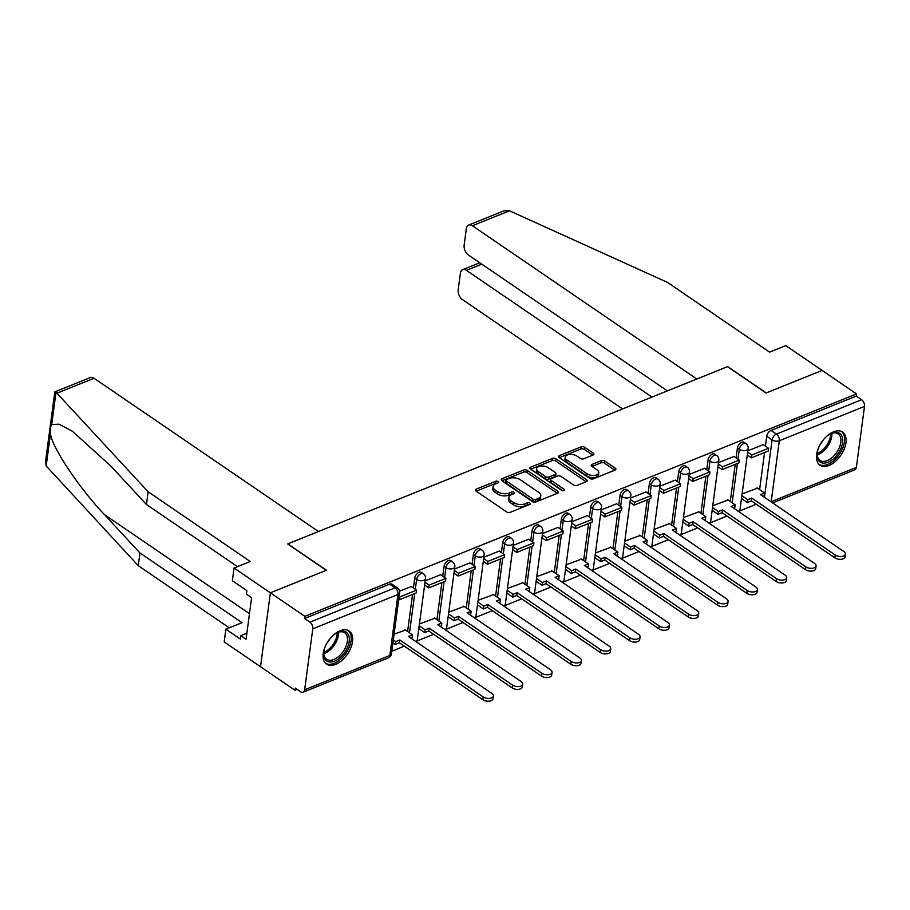 <?xml version="1.0" encoding="UTF-8"?>
<svg xmlns="http://www.w3.org/2000/svg" width="910" height="910" viewBox="0 0 910 910"><rect width="100%" height="100%" fill="white"/><g stroke="black" fill="none" stroke-linecap="round" stroke-linejoin="round"><path stroke-width="1.36" d="M498.282 481.538A1.763 0.944 7.6 0 0 495.802 481.253L476.192 489.159A2.525 1.354 7.6 0 0 475.395 489.978A2.525 1.354 7.6 0 0 476.044 491.059L506.62 511.932A2.525 1.354 7.6 0 0 510.169 512.353L529.779 504.447A1.763 0.944 7.6 0 0 530.337 503.867A1.763 0.944 7.6 0 0 529.882 503.116A1.763 0.944 7.6 0 0 527.402 502.82L524.865 503.844A8.076 4.311 7.6 0 1 513.513 502.513L510.965 500.773A8.076 4.311 7.6 0 1 508.872 497.326A8.076 4.311 7.6 0 1 511.443 494.687L513.979 493.664A1.763 0.944 7.6 0 0 514.537 493.084A1.763 0.944 7.6 0 0 514.082 492.333A1.763 0.944 7.6 0 0 511.602 492.037L509.065 493.061A8.076 4.311 7.6 0 1 497.724 491.73L495.176 489.989A8.076 4.311 7.6 0 1 493.072 486.543A8.076 4.311 7.6 0 1 495.643 483.892L498.179 482.869A1.763 0.944 7.6 0 0 498.748 482.3A1.763 0.944 7.6 0 0 498.282 481.538M497.076 483.324A1.763 0.944 7.6 0 0 495.518 483.403L476.226 491.184M528.664 504.891A1.763 0.944 7.6 0 0 527.106 504.982L524.57 506.005L524.865 503.844M512.865 494.107A1.763 0.944 7.6 0 0 511.318 494.187L508.781 495.211L509.065 493.061M340.113 630.755A20.054 11.625 124.3 0 0 324.915 647.215A20.054 11.625 124.3 0 0 326.553 664.129A20.054 11.625 124.3 0 0 335.619 664.368A20.054 11.625 124.3 0 0 350.816 647.909A20.054 11.625 124.3 0 0 349.178 630.994A20.054 11.625 124.3 0 0 340.113 630.755M833.526 431.852A20.054 11.625 124.3 0 0 818.329 448.311A20.054 11.625 124.3 0 0 819.978 465.226A20.054 11.625 124.3 0 0 829.044 465.465A20.054 11.625 124.3 0 0 844.241 449.005A20.054 11.625 124.3 0 0 842.592 432.091A20.054 11.625 124.3 0 0 833.526 431.852M593.104 455.034A2.525 1.354 7.6 0 0 593.9 454.204A2.525 1.354 7.6 0 0 593.252 453.135L584.664 447.276A2.525 1.354 7.6 0 0 581.126 446.855L559.343 455.637A2.525 1.354 7.6 0 0 558.547 456.467A2.525 1.354 7.6 0 0 559.195 457.537L589.771 478.421A2.525 1.354 7.6 0 0 593.32 478.831L615.092 470.049A2.525 1.354 7.6 0 0 615.899 469.23A2.525 1.354 7.6 0 0 615.24 468.149L604.877 461.074A2.525 1.354 7.6 0 0 601.339 460.653L592.012 464.418A2.525 1.354 7.6 0 0 591.216 465.237A2.525 1.354 7.6 0 0 591.864 466.318L597.005 469.833A6.757 3.606 7.6 0 1 598.757 472.711A6.757 3.606 7.6 0 1 594.287 475.452A6.757 3.606 7.6 0 1 587.132 473.814L567.01 460.062A6.757 3.606 7.6 0 1 565.246 457.184A6.757 3.606 7.6 0 1 569.728 454.443A6.757 3.606 7.6 0 1 576.883 456.081L580.239 458.378A2.525 1.354 7.6 0 0 583.776 458.788L593.104 455.034M237.442 566.634L146.43 504.481L148.125 491.764L250.216 561.481L234.052 567.999L232.357 580.716L246.883 590.647L246.428 594.093L251.615 597.631L246.075 639.218L240.877 635.669L240.422 639.116L225.885 629.197L224.19 641.903L260.522 666.723L270.384 592.819L326.428 570.229L287.833 543.884L727.477 366.65L766.061 393.006L822.105 370.415L856.538 393.928L304.827 616.332L304.531 618.493L309.9 622.156L395.088 587.814A5.141 2.98 -55.7 0 1 397.408 587.871L392.039 584.209A5.141 2.98 -55.7 0 0 389.719 584.152L395.088 587.814A5.141 3.162 -112 0 1 397.966 594.492L312.79 628.821A5.141 3.162 -112 0 0 309.9 622.156M312.79 628.821L304.645 689.803A5.141 3.162 -112 0 1 303.11 692.203A5.141 3.162 -112 0 1 300.618 691.748L295.25 688.085L294.965 690.235L260.522 666.723L270.384 592.819L304.827 616.332M527.265 470.413A2.525 1.354 7.6 0 0 523.716 469.992L501.945 478.774A2.525 1.354 7.6 0 0 501.137 479.604A2.525 1.354 7.6 0 0 501.797 480.685L532.373 501.558A2.525 1.354 7.6 0 0 535.91 501.979L557.693 493.197A2.525 1.354 7.6 0 0 558.501 492.367A2.525 1.354 7.6 0 0 557.841 491.286L527.265 470.413L526.981 472.563A2.525 1.354 7.6 0 0 523.432 472.153L501.967 480.798M530.644 467.205L552.427 458.424A2.525 1.354 7.6 0 1 555.964 458.845L586.54 479.718A2.525 1.354 7.6 0 1 587.2 480.798A2.525 1.354 7.6 0 1 586.393 481.629L577.077 485.383A2.525 1.354 7.6 0 1 573.527 484.962L561.129 476.499A2.525 1.354 7.6 0 0 557.58 476.078L551.403 478.58A2.525 1.354 7.6 0 0 550.596 479.399A2.525 1.354 7.6 0 0 551.255 480.48L564.166 489.296A1.763 0.944 7.6 0 1 564.621 490.046A1.763 0.944 7.6 0 1 563.449 490.763A1.763 0.944 7.6 0 1 561.584 490.331L530.496 469.105A2.525 1.354 7.6 0 1 529.836 468.036A2.525 1.354 7.6 0 1 530.644 467.205L530.393 469.037M759.611 489.625L764.559 452.532M765.412 446.105L766.732 436.254L772.101 439.917A5.141 2.98 -55.7 0 1 776.435 434.093L861.611 399.752A5.141 3.162 68 0 1 864.5 406.417L856.367 467.399A5.141 3.162 68 0 1 854.831 469.799L772.658 502.923M294.965 690.235L297.126 689.359M391.812 651.196L404.347 646.145M416.905 641.072L433.672 634.315M446.241 629.254L463.008 622.497M475.577 617.424L492.344 610.667M504.913 605.605L521.68 598.848M534.25 593.775L551.016 587.018M563.586 581.956L580.352 575.188M592.922 570.126L609.689 563.37M622.247 558.296L639.013 551.54M651.583 546.478L668.349 539.721M680.919 534.648L697.686 527.891M710.255 522.829L727.022 516.072M739.591 510.999L756.358 504.242M856.538 393.928L856.253 396.089L861.611 399.752M405.473 630.073L394.087 634.168M411.286 586.552L399.57 591.193M434.809 618.254L419.43 623.953M440.622 574.733L425.175 580.864M464.146 606.424L448.766 612.134M469.947 562.903L454.511 569.034M493.482 594.605L478.103 600.304M499.283 551.085L483.847 557.216M522.818 582.775L507.439 588.486M528.619 539.255L513.183 545.386M552.154 570.957L536.764 576.656M557.955 527.425L542.519 533.567M581.479 559.127L566.1 564.826M587.291 515.606L571.855 521.737M610.815 547.297L595.436 553.007M616.627 503.776L601.191 509.918M640.151 535.478L624.772 541.177M645.963 491.957L630.516 498.088M669.487 523.648L654.108 529.358M675.288 480.127L659.852 486.259M698.823 511.829L683.444 517.528M704.624 468.309L689.188 474.44M728.159 499.999L712.78 505.71M733.961 456.479L718.525 462.61M730.275 501.444L735.223 464.362M736.088 457.923L737.396 448.073L739.295 449.369A5.141 2.98 -55.7 0 1 742.025 444.569A5.141 2.98 -55.7 0 1 745.961 443.614L744.062 442.305A5.141 2.98 124.3 0 0 740.126 443.261A5.141 2.98 124.3 0 0 737.396 448.073M700.939 513.274L705.887 476.18M706.752 469.753L708.06 459.903L709.971 461.199A5.141 2.98 -55.7 0 1 712.689 456.388A5.141 2.98 -55.7 0 1 716.625 455.432L714.725 454.135A5.141 2.98 124.3 0 0 710.79 455.091A5.141 2.98 124.3 0 0 708.06 459.903M671.603 525.104L676.551 488.01M677.415 481.572L678.723 471.721L680.635 473.029A5.141 2.98 -55.7 0 1 683.353 468.218A5.141 2.98 -55.7 0 1 687.289 467.262L685.389 465.965A5.141 2.98 124.3 0 0 681.454 466.921A5.141 2.98 124.3 0 0 678.723 471.721M642.267 536.923L647.226 499.829M648.079 493.402L649.399 483.551L651.298 484.848A5.141 2.98 -55.7 0 1 654.017 480.036A5.141 2.98 -55.7 0 1 657.953 479.081L656.053 477.784A5.141 2.98 124.3 0 0 652.117 478.74A5.141 2.98 124.3 0 0 649.399 483.551M612.942 548.753L617.89 511.659M618.743 505.232L620.063 495.37L621.962 496.678A5.141 2.98 -55.7 0 1 624.681 491.866A5.141 2.98 -55.7 0 1 628.628 490.911L626.717 489.614A5.141 2.98 124.3 0 0 622.781 490.57A5.141 2.98 124.3 0 0 620.063 495.37M583.606 560.571L588.554 523.477M589.407 517.051L590.726 507.2L592.626 508.497A5.141 2.98 -55.7 0 1 595.356 503.696A5.141 2.98 -55.7 0 1 599.292 502.741L597.381 501.433A5.141 2.98 124.3 0 0 593.445 502.388A5.141 2.98 124.3 0 0 590.726 507.2M554.27 572.401L559.218 535.308M560.071 528.881L561.39 519.03L563.29 520.327A5.141 2.98 -55.7 0 1 566.02 515.515A5.141 2.98 -55.7 0 1 569.956 514.559L568.056 513.263A5.141 2.98 124.3 0 0 564.109 514.218A5.141 2.98 124.3 0 0 561.39 519.03M524.933 584.22L529.882 547.137M530.746 540.699L532.054 530.848L533.954 532.145A5.141 2.98 -55.7 0 1 536.684 527.345A5.141 2.98 -55.7 0 1 540.62 526.389L538.72 525.081A5.141 2.98 124.3 0 0 534.784 526.037A5.141 2.98 124.3 0 0 532.054 530.848M495.597 596.05L500.546 558.956M501.41 552.529L502.718 542.678L504.629 543.975A5.141 2.98 -55.7 0 1 507.348 539.164A5.141 2.98 -55.7 0 1 511.284 538.208L509.384 536.911A5.141 2.98 124.3 0 0 505.448 537.867A5.141 2.98 124.3 0 0 502.718 542.678M466.261 607.88L471.209 570.786M472.074 564.348L473.382 554.497L475.293 555.805A5.141 2.98 -55.7 0 1 478.012 550.994A5.141 2.98 -55.7 0 1 481.947 550.038L480.048 548.741A5.141 2.98 124.3 0 0 476.112 549.697A5.141 2.98 124.3 0 0 473.382 554.497M436.925 619.699L441.885 582.605M442.738 576.178L444.057 566.327L445.957 567.624A5.141 2.98 -55.7 0 1 448.675 562.812A5.141 2.98 -55.7 0 1 452.611 561.857L450.712 560.56A5.141 2.98 124.3 0 0 446.776 561.515A5.141 2.98 124.3 0 0 444.057 566.327M407.6 631.529L412.548 594.435M413.402 588.008L414.721 578.146L416.621 579.454A5.141 2.98 -55.7 0 1 419.339 574.642A5.141 2.98 -55.7 0 1 423.286 573.687L421.375 572.39A5.141 2.98 124.3 0 0 417.44 573.346A5.141 2.98 124.3 0 0 414.721 578.146M763.297 444.649L747.861 450.791M757.484 488.181L742.105 493.88M856.253 396.089L771.066 430.419A5.141 2.98 124.3 0 0 766.732 436.254M304.531 618.493L389.719 584.152M493.072 486.543L492.788 488.693A8.076 4.311 7.6 0 0 494.881 492.139L495.176 489.989M508.781 495.211A8.076 4.311 7.6 0 1 497.429 493.88L494.881 492.139M508.872 497.326L508.588 499.476A8.076 4.311 7.6 0 0 510.681 502.934L510.965 500.773M524.57 506.005A8.076 4.311 7.6 0 1 513.229 504.675L510.681 502.934M557.375 493.322L526.981 472.563M506.347 479.581A1.763 0.944 7.6 0 0 505.789 480.161A1.763 0.944 7.6 0 0 506.244 480.912L533.089 499.237A1.763 0.944 7.6 0 0 535.569 499.533L538.242 498.452A8.076 4.311 7.6 0 0 540.813 495.813A8.076 4.311 7.6 0 0 538.709 492.355L520.372 479.832A8.076 4.311 7.6 0 0 509.031 478.501L506.347 479.581M505.789 480.161L505.505 482.311A1.763 0.944 7.6 0 0 505.96 483.073L506.244 480.912M540.813 495.813L540.529 497.963A8.076 4.311 7.6 0 1 537.958 500.602L535.273 501.683A1.763 0.944 7.6 0 1 532.794 501.399L505.96 483.073M530.678 469.23L552.131 460.585L552.427 458.424M586.074 481.754L555.68 460.995A2.525 1.354 7.6 0 0 552.131 460.585M550.596 479.399L550.311 481.561A2.525 1.354 7.6 0 0 550.971 482.63L562.88 490.763M548.264 467.717A6.757 3.606 7.6 0 0 541.109 466.068A6.757 3.606 7.6 0 0 536.627 468.809A6.757 3.606 7.6 0 0 538.39 471.698L545.477 476.533A2.525 1.354 7.6 0 0 549.026 476.954L555.202 474.463A2.525 1.354 7.6 0 0 556.01 473.632A2.525 1.354 7.6 0 0 555.35 472.552L548.264 467.717M536.627 468.809L536.343 470.959A6.757 3.606 7.6 0 0 538.106 473.848L538.39 471.698M556.01 473.632L555.726 475.782A2.525 1.354 7.6 0 1 554.918 476.612L548.741 479.104A2.525 1.354 7.6 0 1 545.192 478.694L538.106 473.848M565.246 457.184L564.962 459.334A6.757 3.606 7.6 0 0 566.714 462.223L567.01 460.062M598.757 472.711L598.473 474.872A6.757 3.606 7.6 0 1 593.991 477.613A6.757 3.606 7.6 0 1 586.848 475.964L566.714 462.223M614.773 470.186L604.593 463.224A2.525 1.354 7.6 0 0 601.055 462.815L592.046 466.443M592.785 455.159L584.379 449.426A2.525 1.354 7.6 0 0 580.842 449.005L559.377 457.662M493.391 695.979L493.015 698.778A5.915 3.162 -172.4 0 1 489.091 701.178A5.915 3.162 -172.4 0 1 482.835 699.744L483.199 696.935A5.915 3.162 7.6 0 0 489.466 698.38A5.915 3.162 7.6 0 0 493.391 695.979A5.915 3.162 7.6 0 0 491.855 693.454L408.442 636.499L412.492 634.861L405.018 629.765M412.492 634.861L412.116 637.671L410.888 638.16M482.835 699.744L399.422 642.779L395.384 644.416L395.759 641.618L393.313 639.946M392.938 642.744L395.384 644.416M398.751 599.224L399.456 599.713L416.188 592.967L416.564 590.158L399.831 596.914L399.126 596.425M416.564 590.158L411.206 586.495M399.456 599.713L399.831 596.914M483.199 696.935L399.797 639.98L395.759 641.618M399.797 639.98L399.422 642.779M56.932 393.222L54.839 391.869L90.295 377.57A7.712 4.743 68 0 1 94.049 378.264L56.932 393.222L148.125 491.764M146.43 504.481L110.997 466.193L72.322 431.203L59.082 424.174L51.711 424.504C50.425 426.46 50.005 429.588 50.459 433.888C52.37 447.947 79.272 488.147 104.525 514.673L139.958 552.962L242.06 622.679L225.885 629.197M234.052 567.999L270.384 592.819L326.235 570.308L287.651 543.952L318.489 531.52L94.049 378.264M54.816 391.891L45.5 461.734L46.182 465.954L138.263 565.667L139.958 552.962M138.263 565.667L229.286 627.82M246.86 633.258L240.877 635.669M468.639 225.054L504.094 210.767L509.509 210.79L667.496 282.407L769.587 352.125L785.762 345.607L822.105 370.415L766.254 392.927L727.659 366.582L696.821 379.015L472.381 225.748A7.712 4.743 -112 0 0 468.639 225.054A7.712 4.743 -112 0 0 466.329 228.672L464.146 245.04A7.712 4.743 -112 0 0 468.479 255.05L667.383 390.879M481.799 264.15L466.432 270.35A7.712 4.743 -112 0 0 462.689 269.656A7.712 4.743 -112 0 0 460.38 273.273L458.196 289.642A7.712 4.743 -112 0 0 462.519 299.652L622.577 408.943M466.432 270.35L652.015 397.078M332.571 635.862A17.358 10.067 -55.7 0 1 337.451 632.507A17.358 10.067 -55.7 0 1 349.178 641.505A17.358 10.067 -55.7 0 1 334.948 660.99A17.358 10.067 -55.7 0 1 323.687 652.652A17.358 10.067 -55.7 0 1 323.789 651.731A17.358 10.067 -55.7 0 1 325.041 646.896M323.744 652.117A16.073 9.316 124.3 0 0 326.553 659.295A16.073 9.316 124.3 0 0 338.861 656.315A16.073 9.316 124.3 0 0 347.37 641.288A16.073 9.316 124.3 0 0 344.674 632.757A16.073 9.316 124.3 0 0 336.973 632.746M325.507 663.254A19.929 11.557 124.3 0 0 340.693 659.204A19.929 11.557 124.3 0 0 351.055 640.742A19.929 11.557 124.3 0 0 347.984 630.346M326.952 643.074A11.443 6.632 124.3 0 0 329.716 639.025M825.996 436.959A17.358 10.067 -55.7 0 1 830.864 433.604A17.358 10.067 -55.7 0 1 842.592 442.601A17.358 10.067 -55.7 0 1 828.373 462.087A17.358 10.067 -55.7 0 1 817.112 453.749A17.358 10.067 -55.7 0 1 817.214 452.827A17.358 10.067 -55.7 0 1 818.465 447.993M817.157 453.214A16.073 9.316 124.3 0 0 819.967 460.392A16.073 9.316 124.3 0 0 832.275 457.411A16.073 9.316 124.3 0 0 840.783 442.385A16.073 9.316 124.3 0 0 838.099 433.854A16.073 9.316 124.3 0 0 830.386 433.842M818.932 464.35A19.929 11.557 124.3 0 0 834.117 460.301A19.929 11.557 124.3 0 0 844.48 441.839A19.929 11.557 124.3 0 0 841.397 431.442M820.376 444.171A11.443 6.632 124.3 0 0 823.14 440.122M522.727 684.149L522.351 686.959A5.915 3.162 -172.4 0 1 518.427 689.359A5.915 3.162 -172.4 0 1 512.159 687.914L512.535 685.116A5.915 3.162 7.6 0 0 518.802 686.561A5.915 3.162 7.6 0 0 522.727 684.149A5.915 3.162 7.6 0 0 521.191 681.624L437.778 624.669L441.828 623.043L434.354 617.935M441.828 623.043L441.452 625.841L440.224 626.342M512.159 687.914L428.758 630.96L424.72 632.587L425.084 629.788L419.191 625.761M418.816 628.56L424.72 632.587M424.617 585.039L428.792 587.883L445.525 581.137L445.9 578.339L429.167 585.085L424.993 582.241M445.9 578.339L440.531 574.676M428.792 587.883L429.167 585.085M512.535 685.116L429.133 628.162L425.084 629.788M429.133 628.162L428.758 630.96M552.063 672.331L551.688 675.129A5.915 3.162 -172.4 0 1 547.763 677.529A5.915 3.162 -172.4 0 1 541.495 676.084L541.871 673.286A5.915 3.162 7.6 0 0 548.139 674.731A5.915 3.162 7.6 0 0 552.063 672.331A5.915 3.162 7.6 0 0 550.527 669.806L467.114 612.851L471.152 611.213L463.69 606.117M471.152 611.213L470.788 614.022L469.56 614.512M541.495 676.084L458.094 619.13L454.045 620.768L454.42 617.958L448.528 613.932M448.152 616.741L454.045 620.768M453.953 573.209L458.128 576.064L474.861 569.319L475.236 566.509L458.503 573.255L454.329 570.411M475.236 566.509L469.867 562.846M458.128 576.064L458.503 573.255M541.871 673.286L458.469 616.332L454.42 617.958M458.469 616.332L458.094 619.13M581.399 660.501L581.024 663.299A5.915 3.162 -172.4 0 1 577.099 665.711A5.915 3.162 -172.4 0 1 570.832 664.266L571.207 661.468A5.915 3.162 7.6 0 0 577.475 662.901A5.915 3.162 7.6 0 0 581.399 660.501A5.915 3.162 7.6 0 0 579.852 657.976L496.45 601.021L500.489 599.394L493.027 594.287M500.489 599.394L500.113 602.192L498.885 602.693M570.832 664.266L487.43 607.311L483.381 608.938L483.756 606.14L477.864 602.113M477.488 604.911L483.381 608.938M483.29 561.39L487.464 564.234L504.197 557.489L504.572 554.69L487.828 561.436L483.665 558.592M504.572 554.69L499.203 551.028M487.464 564.234L487.828 561.436M571.207 661.468L487.794 604.513L483.756 606.14M487.794 604.513L487.43 607.311M610.735 648.682L610.36 651.48A5.915 3.162 -172.4 0 1 606.435 653.88A5.915 3.162 -172.4 0 1 600.168 652.436L600.543 649.638A5.915 3.162 7.6 0 0 606.811 651.082A5.915 3.162 7.6 0 0 610.735 648.682A5.915 3.162 7.6 0 0 609.188 646.157L525.787 589.191L529.825 587.564L522.351 582.468M529.825 587.564L529.449 590.362L528.221 590.863M600.168 652.436L516.755 595.481L512.717 597.108L513.092 594.31L507.188 590.283M506.825 593.081L512.717 597.108M512.626 549.56L516.789 552.404L533.533 545.659L533.908 542.861L517.164 549.606L513.001 546.762M533.908 542.861L528.539 539.198M516.789 552.404L517.164 549.606M600.543 649.638L517.13 592.683L513.092 594.31M517.13 592.683L516.755 595.481M640.06 636.852L639.696 639.65A5.915 3.162 -172.4 0 1 635.771 642.062A5.915 3.162 -172.4 0 1 629.504 640.617L629.879 637.808A5.915 3.162 7.6 0 0 636.147 639.252A5.915 3.162 7.6 0 0 640.06 636.852A5.915 3.162 7.6 0 0 638.524 634.327L555.123 577.372L559.161 575.746L551.688 570.638M559.161 575.746L558.785 578.544L557.557 579.033M629.504 640.617L546.091 583.663L542.053 585.289L542.428 582.491L536.525 578.464M536.149 581.262L542.053 585.289M541.962 537.742L546.125 540.586L562.869 533.84L563.233 531.042L546.5 537.787L542.337 534.932M563.233 531.042L557.875 527.379M546.125 540.586L546.5 537.787M629.879 637.808L546.466 580.853L542.428 582.491M546.466 580.853L546.091 583.663M669.396 625.022L669.021 627.832A5.915 3.162 -172.4 0 1 665.108 630.232A5.915 3.162 -172.4 0 1 658.84 628.787L659.215 625.989A5.915 3.162 7.6 0 0 665.472 627.434A5.915 3.162 7.6 0 0 669.396 625.022A5.915 3.162 7.6 0 0 667.86 622.497L584.447 565.542L588.497 563.916L581.024 558.82M588.497 563.916L588.122 566.714L586.893 567.214M658.84 628.787L575.427 571.833L571.389 573.459L571.764 570.661L565.861 566.634M565.485 569.433L571.389 573.459M571.298 525.912L575.461 528.755L592.194 522.01L592.569 519.212L575.837 525.957L571.673 523.113M592.569 519.212L587.212 515.549M575.461 528.755L575.837 525.957M659.215 625.989L575.803 569.034L571.764 570.661M575.803 569.034L575.427 571.833M698.732 613.204L698.357 616.002A5.915 3.162 -172.4 0 1 694.432 618.402A5.915 3.162 -172.4 0 1 688.176 616.969L688.54 614.159A5.915 3.162 7.6 0 0 694.808 615.604A5.915 3.162 7.6 0 0 698.732 613.204A5.915 3.162 7.6 0 0 697.196 610.678L613.784 553.724L617.833 552.086L610.36 546.99M617.833 552.086L617.458 554.895L616.229 555.384M688.176 616.969L604.763 560.014L600.725 561.641L601.089 558.842L595.197 554.804M594.821 557.614L600.725 561.641M600.634 514.093L604.797 516.937L621.53 510.191L621.905 507.382L605.173 514.139L600.998 511.284M621.905 507.382L616.548 503.719M604.797 516.937L605.173 514.139M688.54 614.159L605.139 557.204L601.089 558.842M605.139 557.204L604.763 560.014M728.068 601.373L727.693 604.183A5.915 3.162 -172.4 0 1 723.768 606.583A5.915 3.162 -172.4 0 1 717.501 605.139L717.876 602.34A5.915 3.162 7.6 0 0 724.144 603.785A5.915 3.162 7.6 0 0 728.068 601.373A5.915 3.162 7.6 0 0 726.533 598.848L643.12 541.894L647.169 540.267L639.696 535.16M647.169 540.267L646.794 543.065L645.565 543.566M717.501 605.139L634.099 548.184L630.05 549.811L630.425 547.012L624.533 542.986M624.158 545.784L630.05 549.811M629.959 502.263L634.134 505.107L650.866 498.361L651.241 495.563L634.509 502.309L630.334 499.465M651.241 495.563L645.872 491.9M634.134 505.107L634.509 502.309M717.876 602.34L634.475 545.386L630.425 547.012M634.475 545.386L634.099 548.184M757.404 589.555L757.029 592.353A5.915 3.162 -172.4 0 1 753.105 594.753A5.915 3.162 -172.4 0 1 746.837 593.309L747.212 590.51A5.915 3.162 7.6 0 0 753.48 591.955A5.915 3.162 7.6 0 0 757.404 589.555A5.915 3.162 7.6 0 0 755.869 587.03L672.456 530.075L676.494 528.437L669.032 523.341M676.494 528.437L676.13 531.247L674.902 531.736M746.837 593.309L663.435 536.354L659.386 537.992L659.761 535.182L653.869 531.156M653.494 533.965L659.386 537.992M659.295 490.433L663.47 493.288L680.202 486.543L680.578 483.733L663.845 490.479L659.67 487.635M680.578 483.733L675.209 480.07M663.47 493.288L663.845 490.479M747.212 590.51L663.811 533.556L659.761 535.182M663.811 533.556L663.435 536.354M786.74 577.725L786.365 580.523A5.915 3.162 -172.4 0 1 782.441 582.935A5.915 3.162 -172.4 0 1 776.173 581.49L776.548 578.692A5.915 3.162 7.6 0 0 782.816 580.125A5.915 3.162 7.6 0 0 786.74 577.725A5.915 3.162 7.6 0 0 785.193 575.2L701.792 518.245L705.83 516.618L698.368 511.511M705.83 516.618L705.455 519.417L704.226 519.917M776.173 581.49L692.772 524.535L688.722 526.162L689.097 523.364L683.194 519.337M682.83 522.135L688.722 526.162M688.631 478.614L692.806 481.458L709.538 474.713L709.914 471.915L693.17 478.66L689.006 475.816M709.914 471.915L704.545 468.252M692.806 481.458L693.17 478.66M776.548 578.692L693.136 521.737L689.097 523.364M693.136 521.737L692.772 524.535M816.077 565.906L815.701 568.704A5.915 3.162 -172.4 0 1 811.777 571.105A5.915 3.162 -172.4 0 1 805.509 569.66L805.885 566.862A5.915 3.162 7.6 0 0 812.152 568.306A5.915 3.162 7.6 0 0 816.077 565.906A5.915 3.162 7.6 0 0 814.53 563.381L731.128 506.415L735.166 504.788L727.693 499.692M735.166 504.788L734.791 507.587L733.562 508.087M805.509 569.66L722.096 512.705L718.058 514.332L718.434 511.534L712.53 507.507M712.155 510.305L718.058 514.332M717.967 466.784L722.13 469.628L738.874 462.883L739.25 460.085L722.506 466.83L718.343 463.986M739.25 460.085L733.881 456.422M722.13 469.628L722.506 466.83M805.885 566.862L722.472 509.907L718.434 511.534M722.472 509.907L722.096 512.705M845.401 554.076L845.037 556.875A5.915 3.162 -172.4 0 1 841.113 559.286A5.915 3.162 -172.4 0 1 834.845 557.841L835.221 555.032A5.915 3.162 7.6 0 0 841.488 556.476A5.915 3.162 7.6 0 0 845.401 554.076A5.915 3.162 7.6 0 0 843.866 551.551L760.464 494.596L764.502 492.97L757.029 487.862M764.502 492.97L764.127 495.768L762.898 496.257M834.845 557.841L751.433 500.887L747.394 502.513L747.77 499.715L741.866 495.688M741.491 498.487L747.394 502.513M747.303 454.966L751.467 457.81L768.211 451.064L768.575 448.266L751.842 455.011L747.679 452.156M768.575 448.266L763.217 444.603M751.467 457.81L751.842 455.011M835.221 555.032L751.808 498.077L747.77 499.715M751.808 498.077L751.433 500.887M495.518 483.403L495.802 481.253M527.106 504.982L527.402 502.82M511.318 494.187L511.602 492.037M764.434 497.315L772.101 439.917A5.141 2.753 -172.4 0 0 779.313 440.759L771.179 501.728L856.367 467.399M864.5 406.417L779.313 440.759A5.141 3.162 -112 0 0 776.435 434.093L771.066 430.419M304.645 689.803L389.833 655.462L397.966 594.492A5.141 2.753 7.6 0 0 399.604 592.808A5.141 5.141 0 0 0 397.408 587.871M732.175 502.752L737.418 463.474M737.987 459.232L739.295 449.369A5.141 2.753 -172.4 0 0 746.518 450.222A5.141 2.753 -172.4 0 0 748.157 448.539A5.141 5.141 0 0 0 745.961 443.614M702.838 514.571L708.082 475.293M708.651 471.05L709.971 461.199A5.141 2.753 -172.4 0 0 717.182 462.041A5.141 2.753 -172.4 0 0 718.82 460.369A5.141 5.141 0 0 0 716.625 455.432M673.514 526.401L678.746 487.123M679.315 482.88L680.635 473.029A5.141 2.753 -172.4 0 0 687.858 473.871A5.141 2.753 -172.4 0 0 689.496 472.188A5.141 5.141 0 0 0 687.289 467.262M644.178 538.22L649.41 498.953M649.979 494.699L651.298 484.848A5.141 2.753 -172.4 0 0 658.521 485.701A5.141 2.753 -172.4 0 0 660.159 484.018A5.141 5.141 0 0 0 657.953 479.081M614.841 550.049L620.085 510.772M620.643 506.529L621.962 496.678A5.141 2.753 -172.4 0 0 629.185 497.52A5.141 2.753 -172.4 0 0 630.823 495.836A5.141 5.141 0 0 0 628.628 490.911M585.505 561.88L590.749 522.602M591.318 518.347L592.626 508.497A5.141 2.753 -172.4 0 0 599.849 509.35A5.141 2.753 -172.4 0 0 601.487 507.666A5.141 5.141 0 0 0 599.292 502.741M556.169 573.698L561.413 534.42M561.982 530.177L563.29 520.327A5.141 2.753 -172.4 0 0 570.513 521.168A5.141 2.753 -172.4 0 0 572.151 519.485A5.141 5.141 0 0 0 569.956 514.559M526.833 585.528L532.077 546.25M532.646 542.007L533.954 532.145A5.141 2.753 -172.4 0 0 541.177 532.998A5.141 2.753 -172.4 0 0 542.815 531.315A5.141 5.141 0 0 0 540.62 526.389M497.497 597.347L502.741 558.069M503.31 553.826L504.629 543.975A5.141 2.753 -172.4 0 0 511.841 544.817A5.141 2.753 -172.4 0 0 513.479 543.145A5.141 5.141 0 0 0 511.284 538.208M468.172 609.177L473.405 569.899M473.974 565.656L475.293 555.805A5.141 2.753 -172.4 0 0 482.516 556.647A5.141 2.753 -172.4 0 0 484.154 554.963A5.141 5.141 0 0 0 481.947 550.038M438.836 620.995L444.069 581.729M444.637 577.475L445.957 567.624A5.141 2.753 -172.4 0 0 453.18 568.477A5.141 2.753 -172.4 0 0 454.818 566.793A5.141 5.141 0 0 0 452.611 561.857M409.5 632.825L414.744 593.547M415.301 589.305L416.621 579.454A5.141 2.753 -172.4 0 0 423.844 580.296A5.141 2.753 -172.4 0 0 425.482 578.612A5.141 5.141 0 0 0 423.286 573.687M425.482 578.612L417.349 639.593A5.141 2.753 -172.4 0 1 415.711 641.277A5.141 2.753 7.6 0 1 415.54 641.334M454.818 566.793L446.673 627.764A5.141 2.753 -172.4 0 1 445.047 629.447A5.141 2.753 7.6 0 1 444.865 629.515M484.154 554.963L476.01 615.933A5.141 2.753 -172.4 0 1 474.372 617.617A5.141 2.753 7.6 0 1 474.201 617.685M513.479 543.145L505.346 604.115A5.141 2.753 -172.4 0 1 503.708 605.798A5.141 2.753 7.6 0 1 503.537 605.867M542.815 531.315L534.682 592.285A5.141 2.753 -172.4 0 1 533.044 593.968A5.141 2.753 7.6 0 1 532.873 594.037M572.151 519.485L564.018 580.466A5.141 2.753 -172.4 0 1 562.38 582.15A5.141 2.753 7.6 0 1 562.209 582.207M601.487 507.666L593.354 568.636A5.141 2.753 -172.4 0 1 591.716 570.32A5.141 2.753 7.6 0 1 591.545 570.388M630.823 495.836L622.69 556.818A5.141 2.753 -172.4 0 1 621.052 558.501A5.141 2.753 7.6 0 1 620.882 558.558M660.159 484.018L652.015 544.988A5.141 2.753 -172.4 0 1 650.388 546.671A5.141 2.753 7.6 0 1 650.206 546.739M689.496 472.188L681.351 533.158A5.141 2.753 -172.4 0 1 679.713 534.841A5.141 2.753 7.6 0 1 679.542 534.909M718.82 460.369L710.687 521.339A5.141 2.753 -172.4 0 1 709.049 523.023A5.141 2.753 7.6 0 1 708.879 523.091M748.157 448.539L740.023 509.509A5.141 2.753 -172.4 0 1 738.385 511.192A5.141 2.753 7.6 0 1 738.215 511.261M391.471 653.778A5.141 2.753 7.6 0 1 389.833 655.462A5.141 3.162 68 0 1 388.297 657.862A5.141 5.141 0 0 0 391.471 653.778L399.604 592.808M497.429 493.88L497.724 491.73M513.229 504.675L513.513 502.513M475.953 490.99L476.192 489.159M557.58 493.243L557.841 491.286M501.694 480.605L501.945 478.774M523.432 472.153L523.716 469.992M532.794 501.399L533.089 499.237M535.273 501.683L535.569 499.533M537.958 500.602L538.242 498.452M555.68 460.995L555.964 458.845M586.279 481.674L586.54 479.718M550.971 482.63L551.255 480.48M563.984 490.661L564.166 489.296M545.192 478.694L545.477 476.533M548.741 479.104L549.026 476.954M554.918 476.612L555.202 474.463M586.848 475.964L587.132 473.814M591.773 466.25L592.012 464.418M601.055 462.815L601.339 460.653M604.593 463.224L604.877 461.074M614.978 470.095L615.24 468.149M559.104 457.468L559.343 455.637M580.842 449.005L581.126 446.855M584.379 449.426L584.664 447.276M592.99 455.08L593.252 453.135M55.988 392.438L51.711 424.504M50.459 433.888L46.182 465.954M249.476 613.659L104.525 514.673M509.509 210.79L472.381 225.748M338.452 632.188A16.073 9.316 -55.7 0 1 338.349 635.135A16.073 9.316 -55.7 0 1 323.767 653.71M323.733 652.413A15.55 9.009 124.3 0 0 337.11 634.702A15.55 9.009 124.3 0 0 337.246 632.632M831.877 433.285A16.073 9.316 -55.7 0 1 831.774 436.231A16.073 9.316 -55.7 0 1 817.18 454.795M817.146 453.51A15.55 9.009 124.3 0 0 830.534 435.799A15.55 9.009 124.3 0 0 830.659 433.729M416.405 641.937A5.141 5.141 0 0 0 417.349 639.593M445.741 630.107A5.141 5.141 0 0 0 446.673 627.764M475.077 618.277A5.141 5.141 0 0 0 476.01 615.933M504.413 606.458A5.141 5.141 0 0 0 505.346 604.115M533.749 594.628A5.141 5.141 0 0 0 534.682 592.285M563.074 582.809A5.141 5.141 0 0 0 564.018 580.466M592.41 570.979A5.141 5.141 0 0 0 593.354 568.636M621.746 559.161A5.141 5.141 0 0 0 622.69 556.818M651.082 547.331A5.141 5.141 0 0 0 652.015 544.988M680.418 535.501A5.141 5.141 0 0 0 681.351 533.158M709.755 523.682A5.141 5.141 0 0 0 710.687 521.339M739.091 511.852A5.141 5.141 0 0 0 740.023 509.509M303.11 692.203L388.297 657.862M462.689 269.656L479.775 262.774"/></g></svg>
